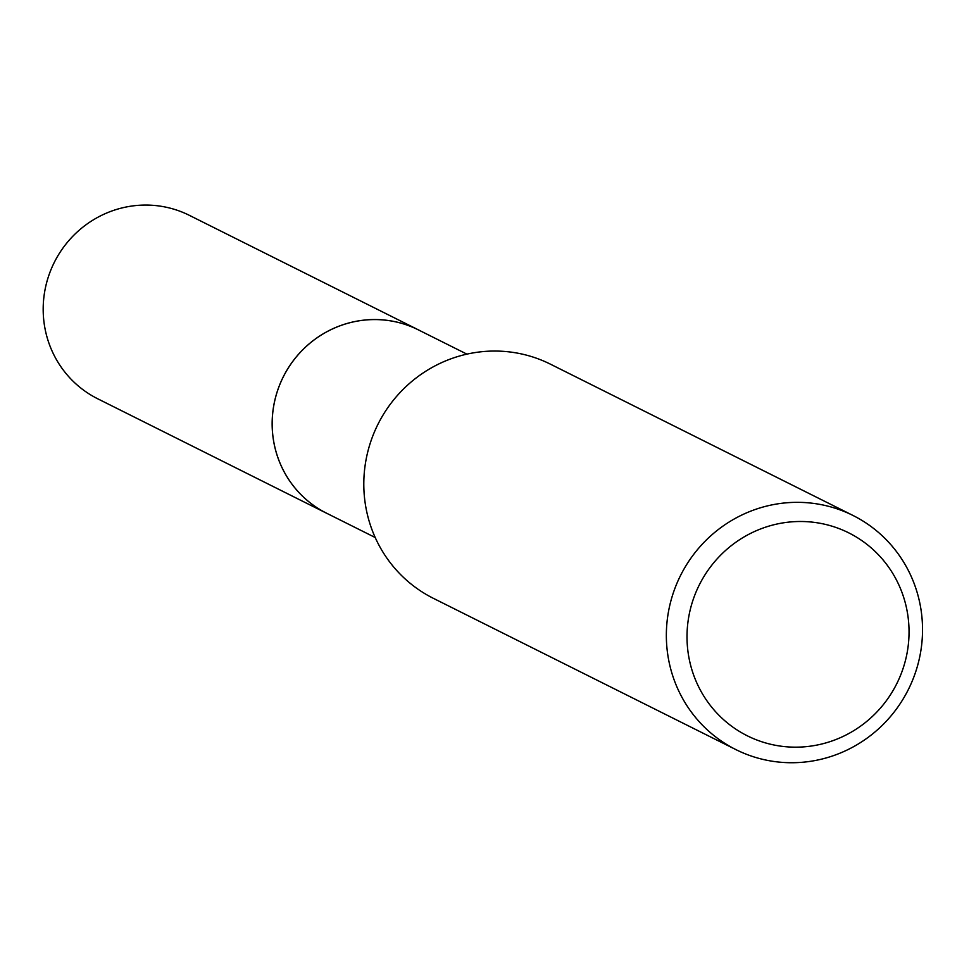 <?xml version="1.0" encoding="UTF-8"?>
<svg xmlns="http://www.w3.org/2000/svg" width="969" height="969" viewBox="0 0 969 969"><rect width="100%" height="100%" fill="white"/><g stroke="black" fill="none" stroke-linecap="round" stroke-linejoin="round"><path stroke-width="1.45" d="M375.197 537.516L326.638 513.231A102.508 99.759 -63.4 0 1 273.73 405.854A102.508 99.759 -63.4 0 1 418.342 329.86L466.901 354.133M735.895 749.606L433.349 598.321A130.9 127.387 -63.4 0 1 365.785 461.22A130.9 127.387 -63.4 0 1 550.44 364.174L852.986 515.46A130.9 127.387 -63.4 0 1 920.55 652.573A130.9 127.387 -63.4 0 1 735.895 749.606A130.9 127.387 -63.4 0 1 668.331 612.505A130.9 127.387 -63.4 0 1 852.986 515.46M907.323 651.689A113.446 110.405 -63.4 0 1 778.567 745.827A113.446 110.405 -63.4 0 1 688.729 616.974A113.446 110.405 -63.4 0 1 817.485 522.836A113.446 110.405 -63.4 0 1 907.323 651.689M328.479 514.151A102.532 99.783 -63.4 0 1 326.638 513.255L97.663 398.756A102.532 99.783 -63.4 0 1 48.45 276.553A102.532 99.783 -63.4 0 1 161.108 206.276A102.532 99.783 -63.4 0 1 189.379 215.348L418.354 329.835A102.532 99.783 -63.4 0 1 420.183 330.78M326.638 513.255A102.532 99.783 -63.4 0 1 277.413 391.052A102.532 99.783 -63.4 0 1 390.083 320.763A102.532 99.783 -63.4 0 1 418.354 329.835"/></g></svg>
